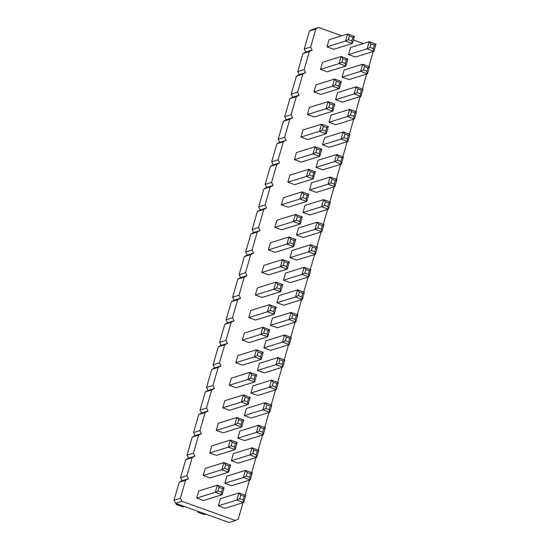 <?xml version="1.0" encoding="UTF-8"?>
<svg xmlns="http://www.w3.org/2000/svg" width="550" height="550" viewBox="0 0 550 550"><rect width="100%" height="100%" fill="white"/><g stroke="black" fill="none" stroke-linecap="round" stroke-linejoin="round"><path stroke-width="0.82" d="M315.865 28.978L309.457 30.979L312.269 29.494L318.677 27.5L315.865 28.978L310.654 47.032L312.166 50.064L309.354 51.542L304.143 69.596L305.649 72.621L302.837 74.106L297.632 92.152L299.138 95.184L296.326 96.669L291.115 114.716L292.627 117.748L289.816 119.226L284.604 137.28L286.117 140.312L283.305 141.79L278.094 159.837L279.606 162.869L276.794 164.354L271.583 182.401L273.089 185.433L270.277 186.917L265.072 204.964L266.578 207.996L263.766 209.474L258.555 227.528L260.067 230.56L257.256 232.038L252.044 250.085L253.557 253.117L250.745 254.602L245.534 272.649L247.039 275.681L244.228 277.159L239.023 295.212L240.529 298.244L237.717 299.722L232.506 317.776L234.018 320.808L231.206 322.286L225.995 340.333L227.508 343.365L224.696 344.85L219.484 362.897L220.997 365.929L218.185 367.407L212.974 385.461L214.479 388.493L211.667 389.971L206.463 408.024L207.969 411.049L205.157 412.534L199.946 430.581L201.458 433.613L198.646 435.098L193.435 453.145L194.947 456.177L192.136 457.655L186.924 475.709L188.43 478.741L185.618 480.219L180.414 498.266L181.919 501.297L235.455 520.506L238.267 519.021L242.976 502.714M363.337 43.519L353.354 39.944M341.729 35.771L318.677 27.5M309.457 30.979L304.253 49.026L310.654 47.032M304.253 49.026L305.759 52.057L302.947 53.536L297.736 71.589L299.248 74.621L296.436 76.099L291.225 94.146L292.738 97.178L289.926 98.663L284.714 116.71L286.22 119.742L283.408 121.227L278.204 139.274L279.709 142.306L276.897 143.784L271.686 161.838L273.199 164.869L270.387 166.347L265.176 184.394L266.688 187.426L263.876 188.911L258.665 206.958L260.178 209.99L257.366 211.468L252.154 229.522L253.66 232.554L250.848 234.032L245.644 252.086L247.149 255.117L244.337 256.596L239.126 274.643L240.639 277.674L237.827 279.159L232.616 297.206L234.128 300.238L231.316 301.716L226.105 319.77L227.611 322.802L224.799 324.28L219.594 342.334L221.1 345.359L218.288 346.844L213.077 364.891L214.589 367.922L211.778 369.408L206.566 387.454L208.079 390.486L205.267 391.964L200.056 410.018L201.568 413.05L198.756 414.528L193.545 432.575L195.051 435.607L192.239 437.092L187.034 455.139L188.54 458.171L185.728 459.656L180.517 477.703L182.029 480.734L179.218 482.212L174.006 500.266L175.519 503.298L229.048 522.5L235.455 520.506M245.149 495.165L249.487 480.15M251.666 472.601L255.998 457.586M258.177 450.044L262.508 435.029M264.688 427.481L269.019 412.466M271.198 404.917L275.536 389.902M277.716 382.353L282.047 367.338M284.226 359.796L288.558 344.781M290.737 337.232L295.068 322.218M297.248 314.669L301.586 299.654M303.758 292.105L308.096 277.09M310.276 269.548L314.607 254.533M316.786 246.984L321.118 231.969M323.297 224.421L327.628 209.406M329.808 201.857L334.146 186.842M336.325 179.3L340.656 164.285M342.836 156.736L347.167 141.721M349.346 134.172L353.678 119.157M355.857 111.616L360.195 96.601M362.368 89.052L366.706 74.037M368.885 66.488L373.216 51.473M268.345 249.899L286.914 244.111L293.721 246.551L275.151 252.34L268.345 249.899L270.394 242.791L288.97 237.002L295.776 239.449L294.202 240.412L293.178 243.966L293.721 246.551L295.776 239.449M274.856 227.336L293.432 221.547L296.285 220.186L299.688 221.403L300.238 223.988L281.662 229.776L274.856 227.336L276.904 220.227L295.481 214.445L302.287 216.886L300.712 217.848L297.309 216.631L295.481 214.445L293.432 221.547L300.238 223.988L302.287 216.886M281.366 204.772L299.942 198.99L306.749 201.431L288.173 207.212L281.366 204.772L283.422 197.663L301.991 191.881L308.798 194.322L307.223 195.291L306.199 198.839L306.749 201.431L308.798 194.322M294.394 159.651L312.964 153.863L315.817 152.494L319.22 153.718L319.77 156.303L301.201 162.092L294.394 159.651L296.443 152.542L315.019 146.754L321.826 149.201L320.251 150.164L316.848 148.947L315.019 146.754L312.964 153.863L319.77 156.303L321.826 149.201M287.877 182.208L306.453 176.426L313.259 178.867L294.683 184.656L287.877 182.208L289.933 175.106L308.502 169.317L315.308 171.758L313.734 172.728L312.709 176.282L313.259 178.867L315.308 171.758M326.954 46.839L345.524 41.051L348.384 39.689L351.787 40.906L352.33 43.498L333.761 49.28L326.954 46.839L329.003 39.731L347.579 33.949L354.386 36.389L352.811 37.359L349.408 36.135L347.579 33.949L345.524 41.051L352.33 43.498L354.386 36.389M320.444 69.403L339.013 63.614L345.819 66.055L327.25 71.844L320.444 69.403L322.493 62.294L341.062 56.506L347.868 58.953L346.294 59.916L345.269 63.47L345.819 66.055L347.868 58.953M307.416 114.524L325.992 108.742L328.845 107.374L332.248 108.598L332.798 111.183L314.222 116.964L307.416 114.524L309.464 107.422L328.041 101.633L334.847 104.074L333.272 105.043L329.869 103.819L328.041 101.633L325.992 108.742L332.798 111.183L334.847 104.074M313.926 91.96L332.502 86.178L339.309 88.619L320.732 94.407L313.926 91.96L315.982 84.858L334.551 79.069L341.357 81.51L339.783 82.479L338.759 86.034L339.309 88.619L341.357 81.51M300.905 137.088L319.474 131.299L326.281 133.739L307.711 139.528L300.905 137.088L302.954 129.979L321.53 124.197L328.336 126.637L326.762 127.6L325.738 131.154L326.281 133.739L328.336 126.637M342.052 77.151L360.621 71.369L367.428 73.81L348.858 79.599L342.052 77.151L344.101 70.049L362.677 64.261L369.483 66.701L367.909 67.671L366.884 71.225L367.428 73.81L369.483 66.701M348.562 54.594L367.139 48.806L369.992 47.438L373.395 48.661L373.945 51.246L355.369 57.035L348.562 54.594L350.611 47.486L369.188 41.697L375.994 44.144L374.419 45.107L371.016 43.89L369.188 41.697L367.139 48.806L373.945 51.246L375.994 44.144M329.024 122.279L347.6 116.49L354.406 118.931L335.83 124.719L329.024 122.279L331.079 115.17L349.649 109.388L356.455 111.829L354.881 112.791L353.856 116.346L354.406 118.931L356.455 111.829M335.541 99.715L354.111 93.933L360.917 96.374L342.347 102.156L335.541 99.715L337.59 92.606L356.159 86.824L362.966 89.265L361.398 90.234L360.367 93.782L360.917 96.374L362.966 89.265M302.974 212.527L321.551 206.738L328.357 209.179L309.781 214.968L302.974 212.527L305.03 205.418L323.599 199.636L330.406 202.077L328.831 203.039L327.807 206.594L328.357 209.179L330.406 202.077M309.492 189.963L328.061 184.174L330.914 182.813L334.317 184.03L334.868 186.622L316.298 192.404L309.492 189.963L311.541 182.854L330.117 177.072L336.923 179.513L335.349 180.482L331.946 179.259L330.117 177.072L328.061 184.174L334.868 186.622L336.923 179.513M316.002 167.399L334.572 161.618L341.378 164.058L322.809 169.84L316.002 167.399L318.051 160.297L336.627 154.509L343.434 156.949L341.859 157.919L340.835 161.473L341.378 164.058L343.434 156.949M322.513 144.843L341.089 139.054L347.896 141.494L329.319 147.283L322.513 144.843L324.562 137.734L343.138 131.945L349.944 134.392L348.37 135.355L347.346 138.909L347.896 141.494L349.944 134.392M296.464 235.084L315.04 229.302L321.846 231.742L303.27 237.531L296.464 235.084L298.519 227.982L317.089 222.193L323.895 224.634L322.321 225.603L321.296 229.157L321.846 231.742L323.895 224.634M289.953 257.647L308.529 251.866L315.336 254.306L296.759 260.088L289.953 257.647L292.002 250.546L310.578 244.757L317.384 247.197L315.81 248.167L314.786 251.721L315.336 254.306L317.384 247.197M276.932 302.775L295.501 296.986L302.308 299.427L283.738 305.216L276.932 302.775L278.981 295.666L297.55 289.877L304.356 292.325L302.789 293.288L301.757 296.842L302.308 299.427L304.356 292.325M255.317 295.02L273.893 289.231L280.699 291.679L262.123 297.461L255.317 295.02L257.373 287.911L275.942 282.129L282.748 284.57L281.174 285.539L280.149 289.087L280.699 291.679L282.748 284.57M261.827 272.456L280.404 266.674L287.21 269.115L268.641 274.897L261.827 272.456L263.883 265.354L282.452 259.566L289.259 262.006L287.684 262.976L286.66 266.53L287.21 269.115L289.259 262.006M283.442 280.211L302.012 274.423L308.818 276.87L290.249 282.652L283.442 280.211L285.491 273.103L304.067 267.321L310.874 269.761L309.299 270.731L308.275 274.278L308.818 276.87L310.874 269.761M209.736 452.953L228.305 447.171L235.111 449.611L216.542 455.393L209.736 452.953L211.784 445.851L230.361 440.062L237.167 442.502L235.593 443.472L234.568 447.026L235.111 449.611L237.167 442.502M216.246 430.389L234.816 424.607L241.629 427.047L223.053 432.836L216.246 430.389L218.295 423.287L236.871 417.498L243.678 419.939L242.103 420.908L241.079 424.462L241.629 427.047L243.678 419.939M229.268 385.268L247.844 379.479L254.65 381.927L236.074 387.709L229.268 385.268L231.323 378.159L249.893 372.377L256.699 374.818L255.124 375.788L254.1 379.335L254.65 381.927L256.699 374.818M222.757 407.832L241.333 402.043L248.139 404.484L229.563 410.272L222.757 407.832L224.806 400.723L243.382 394.934L250.188 397.382L248.614 398.344L247.589 401.899L248.139 404.484L250.188 397.382M250.883 393.023L269.452 387.234L276.258 389.675L257.689 395.464L250.883 393.023L252.931 385.914L271.507 380.126L278.314 382.573L276.739 383.536L275.708 387.09L276.258 389.675L278.314 382.573M244.365 415.58L262.941 409.798L269.748 412.239L251.171 418.027L244.365 415.58L246.421 408.478L264.99 402.689L271.796 405.13L270.222 406.099L269.197 409.654L269.748 412.239L271.796 405.13M237.854 438.144L256.431 432.355L263.237 434.803L244.661 440.584L237.854 438.144L239.91 431.035L258.479 425.253L265.286 427.694L263.711 428.663L262.687 432.211L263.237 434.803L265.286 427.694M231.344 460.707L249.92 454.919L256.726 457.359L238.15 463.148L231.344 460.707L233.393 453.599L251.969 447.817L258.775 450.257L257.201 451.22L256.176 454.774L256.726 457.359L258.775 450.257M248.806 317.584L267.382 311.795L274.189 314.236L255.613 320.024L248.806 317.584L250.855 310.475L269.431 304.693L276.238 307.134L274.663 308.096L273.639 311.651L274.189 314.236L276.238 307.134M270.414 325.332L288.991 319.55L291.844 318.182L295.247 319.406L295.797 321.991L277.221 327.779L270.414 325.332L272.47 318.23L291.039 312.441L297.846 314.882L296.271 315.851L292.868 314.627L291.039 312.441L288.991 319.55L295.797 321.991L297.846 314.882M263.904 347.896L282.48 342.114L289.286 344.554L270.71 350.336L263.904 347.896L265.952 340.794L284.529 335.005L291.335 337.446L289.761 338.415L288.736 341.969L289.286 344.554L291.335 337.446M242.296 340.141L260.865 334.359L267.671 336.799L249.102 342.588L242.296 340.141L244.344 333.039L262.921 327.25L269.727 329.691L268.153 330.66L267.128 334.214L267.671 336.799L269.727 329.691M257.393 370.459L275.962 364.671L282.769 367.111L264.199 372.9L257.393 370.459L259.442 363.351L278.018 357.569L284.824 360.009L283.25 360.972L282.226 364.526L282.769 367.111L284.824 360.009M235.785 362.704L254.354 356.922L261.161 359.363L242.591 365.145L235.785 362.704L237.834 355.603L256.41 349.814L263.216 352.254L261.642 353.224L260.611 356.778L261.161 359.363L263.216 352.254M224.833 483.271L243.403 477.482L250.209 479.923L231.639 485.712L224.833 483.271L226.882 476.163L245.458 470.374L252.264 472.821L250.69 473.784L249.666 477.338L250.209 479.923L252.264 472.821M203.218 475.516L221.794 469.728L228.601 472.168L210.024 477.957L203.218 475.516L205.274 468.408L223.843 462.626L230.649 465.066L229.075 466.029L228.051 469.583L228.601 472.168L230.649 465.066M218.322 505.828L236.892 500.046L239.745 498.678L243.148 499.902L243.698 502.487L225.129 508.269L218.322 505.828L220.371 498.726L238.941 492.938L245.747 495.378L244.179 496.348L240.776 495.124L238.941 492.938L236.892 500.046L243.698 502.487L245.747 495.378M196.708 498.08L215.284 492.291L218.137 490.923L221.54 492.147L222.09 494.732L203.514 500.521L196.708 498.08L198.763 490.971L217.333 485.183L224.139 487.63L222.564 488.592L219.161 487.376L217.333 485.183L215.284 492.291L222.09 494.732L224.139 487.63M305.759 52.057L312.166 50.064M302.947 53.536L309.354 51.542M297.736 71.589L304.143 69.596M299.248 74.621L305.649 72.621M296.436 76.099L302.837 74.106M291.225 94.146L297.632 92.152M292.738 97.178L299.138 95.184M289.926 98.663L296.326 96.669M284.714 116.71L291.115 114.716M286.22 119.742L292.627 117.748M283.408 121.227L289.816 119.226M278.204 139.274L284.604 137.28M279.709 142.306L286.117 140.312M276.897 143.784L283.305 141.79M271.686 161.838L278.094 159.837M273.199 164.869L279.606 162.869M270.387 166.347L276.794 164.354M265.176 184.394L271.583 182.401M266.688 187.426L273.089 185.433M263.876 188.911L270.277 186.917M258.665 206.958L265.072 204.964M260.178 209.99L266.578 207.996M257.366 211.468L263.766 209.474M252.154 229.522L258.555 227.528M253.66 232.554L260.067 230.56M250.848 234.032L257.256 232.038M245.644 252.086L252.044 250.085M247.149 255.117L253.557 253.117M244.337 256.596L250.745 254.602M239.126 274.643L245.534 272.649M240.639 277.674L247.039 275.681M237.827 279.159L244.228 277.159M232.616 297.206L239.023 295.212M234.128 300.238L240.529 298.244M231.316 301.716L237.717 299.722M226.105 319.77L232.506 317.776M227.611 322.802L234.018 320.808M224.799 324.28L231.206 322.286M219.594 342.334L225.995 340.333M221.1 345.359L227.508 343.365M218.288 346.844L224.696 344.85M213.077 364.891L219.484 362.897M214.589 367.922L220.997 365.929M211.778 369.408L218.185 367.407M206.566 387.454L212.974 385.461M208.079 390.486L214.479 388.493M205.267 391.964L211.667 389.971M200.056 410.018L206.463 408.024M201.568 413.05L207.969 411.049M198.756 414.528L205.157 412.534M193.545 432.575L199.946 430.581M195.051 435.607L201.458 433.613M192.239 437.092L198.646 435.098M187.034 455.139L193.435 453.145M188.54 458.171L194.947 456.177M185.728 459.656L192.136 457.655M180.517 477.703L186.924 475.709M182.029 480.734L188.43 478.741M179.218 482.212L185.618 480.219M174.006 500.266L180.414 498.266M175.519 503.298L181.919 501.297M198.062 511.383L197.828 512.215L199.189 511.789M197.828 512.215L204.634 514.656L205.996 514.229M176.454 503.635L176.213 504.46L177.581 504.034M176.213 504.46L183.019 506.901L184.387 506.481M293.178 243.966L289.774 242.742L286.914 244.111L288.97 237.002L290.799 239.195L294.202 240.412M303.82 194.067L302.796 197.622L299.942 198.99L301.991 191.881L303.82 194.067L307.223 195.291M310.331 171.504L309.306 175.058L306.453 176.426L308.502 169.317L310.331 171.504L313.734 172.728M345.269 63.47L341.866 62.246L339.013 63.614L341.062 56.506L342.891 58.699L346.294 59.916M336.38 81.256L335.356 84.81L332.502 86.178L334.551 79.069L336.38 81.256L339.783 82.479M325.738 131.154L322.334 129.938L319.474 131.299L321.53 124.197L323.359 126.383L326.762 127.6M364.506 66.447L363.481 70.001L360.621 71.369L362.677 64.261L364.506 66.447L367.909 67.671M351.478 111.574L350.453 115.129L347.6 116.49L349.649 109.388L351.478 111.574L354.881 112.791M357.995 89.011L356.964 92.565L354.111 93.933L356.159 86.824L357.995 89.011L361.398 90.234M327.807 206.594L324.404 205.377L321.551 206.738L323.599 199.636L325.428 201.822L328.831 203.039M338.456 156.695L337.432 160.249L334.572 161.618L336.627 154.509L338.456 156.695L341.859 157.919M347.346 138.909L343.942 137.686L341.089 139.054L343.138 131.945L344.967 134.138L348.37 135.355M318.918 224.379L317.893 227.934L315.04 229.302L317.089 222.193L318.918 224.379L322.321 225.603M312.407 246.943L311.382 250.498L308.529 251.866L310.578 244.757L312.407 246.943L315.81 248.167M299.386 292.071L298.354 295.618L295.501 296.986L297.55 289.877L299.386 292.071L302.789 293.288M277.771 284.316L276.746 287.87L273.893 289.231L275.942 282.129L277.771 284.316L281.174 285.539M284.281 261.752L283.257 265.306L280.404 266.674L282.452 259.566L284.281 261.752L287.684 262.976M305.896 269.507L304.872 273.061L302.012 274.423L304.067 267.321L305.896 269.507L309.299 270.731M232.189 442.248L231.165 445.803L228.305 447.171L230.361 440.062L232.189 442.248L235.593 443.472M238.7 419.684L237.676 423.239L234.816 424.607L236.871 417.498L238.7 419.684L242.103 420.908M251.721 374.564L250.697 378.118L247.844 379.479L249.893 372.377L251.721 374.564L255.124 375.788M245.211 397.127L244.186 400.675L241.333 402.043L243.382 394.934L245.211 397.127L248.614 398.344M273.336 382.319L272.305 385.866L269.452 387.234L271.507 380.126L273.336 382.319L276.739 383.536M266.819 404.876L265.794 408.43L262.941 409.798L264.99 402.689L266.819 404.876L270.222 406.099M262.687 432.211L259.284 430.994L256.431 432.355L258.479 425.253L260.308 427.439L263.711 428.663M253.798 450.003L252.773 453.558L249.92 454.919L251.969 447.817L253.798 450.003L257.201 451.22M271.26 306.879L270.236 310.434L267.382 311.795L269.431 304.693L271.26 306.879L274.663 308.096M288.736 341.969L285.333 340.746L282.48 342.114L284.529 335.005L286.357 337.191L289.761 338.415M267.128 334.214L263.725 332.991L260.865 334.359L262.921 327.25L264.749 329.436L268.153 330.66M279.847 359.755L278.822 363.309L275.962 364.671L278.018 357.569L279.847 359.755L283.25 360.972M260.611 356.778L257.207 355.554L254.354 356.922L256.41 349.814L258.239 352L261.642 353.224M247.287 472.567L246.262 476.114L243.403 477.482L245.458 470.374L247.287 472.567L250.69 473.784M228.051 469.583L224.647 468.366L221.794 469.728L223.843 462.626L225.672 464.812L229.075 466.029M289.774 242.742L290.799 239.195M296.285 220.186L297.309 216.631M299.688 221.403L300.712 217.848M302.796 197.622L306.199 198.839M315.817 152.494L316.848 148.947M319.22 153.718L320.251 150.164M309.306 175.058L312.709 176.282M348.384 39.689L349.408 36.135M351.787 40.906L352.811 37.359M341.866 62.246L342.891 58.699M328.845 107.374L329.869 103.819M332.248 108.598L333.272 105.043M335.356 84.81L338.759 86.034M322.334 129.938L323.359 126.383M363.481 70.001L366.884 71.225M369.992 47.438L371.016 43.89M373.395 48.661L374.419 45.107M350.453 115.129L353.856 116.346M356.964 92.565L360.367 93.782M324.404 205.377L325.428 201.822M330.914 182.813L331.946 179.259M334.317 184.03L335.349 180.482M337.432 160.249L340.835 161.473M343.942 137.686L344.967 134.138M317.893 227.934L321.296 229.157M311.382 250.498L314.786 251.721M298.354 295.618L301.757 296.842M276.746 287.87L280.149 289.087M283.257 265.306L286.66 266.53M304.872 273.061L308.275 274.278M231.165 445.803L234.568 447.026M237.676 423.239L241.079 424.462M250.697 378.118L254.1 379.335M244.186 400.675L247.589 401.899M272.305 385.866L275.708 387.09M265.794 408.43L269.197 409.654M259.284 430.994L260.308 427.439M252.773 453.558L256.176 454.774M270.236 310.434L273.639 311.651M291.844 318.182L292.868 314.627M295.247 319.406L296.271 315.851M285.333 340.746L286.357 337.191M263.725 332.991L264.749 329.436M278.822 363.309L282.226 364.526M257.207 355.554L258.239 352M246.262 476.114L249.666 477.338M224.647 468.366L225.672 464.812M239.745 498.678L240.776 495.124M243.148 499.902L244.179 496.348M218.137 490.923L219.161 487.376M221.54 492.147L222.564 488.592"/></g></svg>
